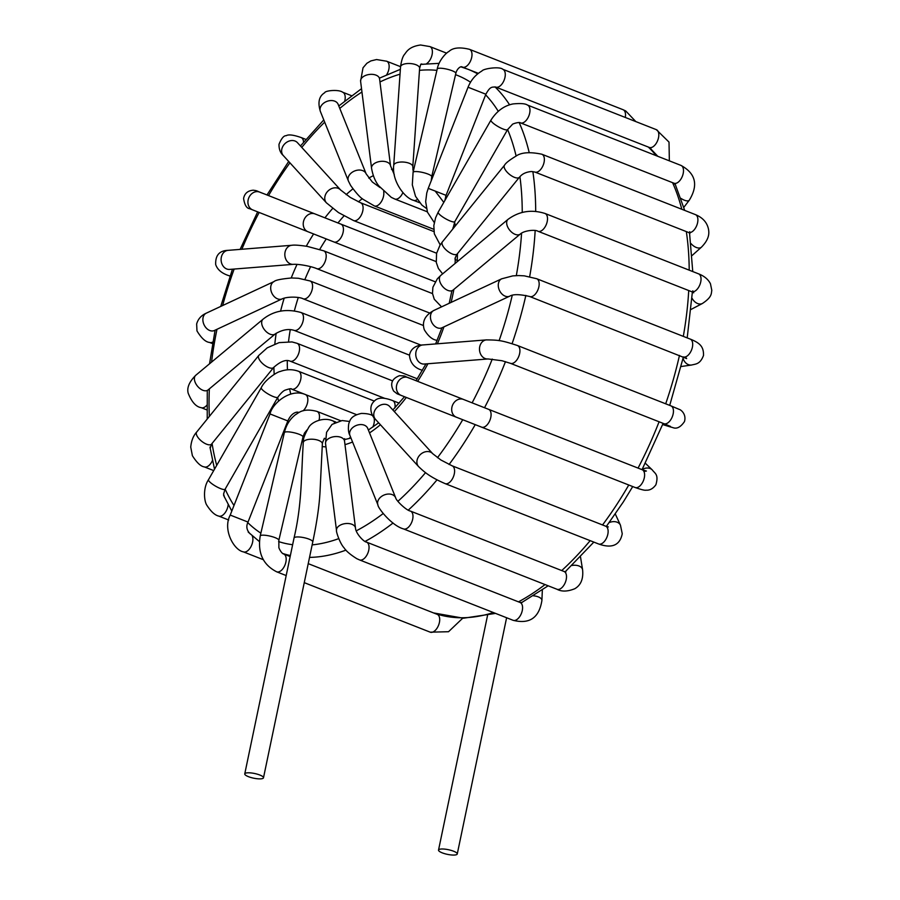 <?xml version="1.0" encoding="UTF-8"?>
<svg xmlns="http://www.w3.org/2000/svg" width="900" height="900" viewBox="0 0 900 900"><rect width="100%" height="100%" fill="white"/><g stroke="black" fill="none" stroke-linecap="round" stroke-linejoin="round"><path stroke-width="1.35" d="M442.204 852.84A9.562 2.385 11.8 0 1 438.525 850.072A9.562 2.385 11.8 0 1 448.38 849.701A9.562 2.385 11.8 0 1 457.256 853.988A9.562 2.385 11.8 0 1 451.834 855A9.562 2.385 11.8 0 1 442.204 852.84M349.02 438.593A9.562 5.231 -68.5 0 0 350.539 436.973M344.632 438.671L344.52 441.034A9.562 5.659 172.8 0 0 344.52 441.034A9.562 5.659 172.8 0 0 334.294 436.669A9.562 5.659 172.8 0 0 325.541 443.475L336.499 530.426A9.562 5.659 172.8 0 0 336.499 530.426A9.562 5.659 172.8 0 0 336.521 530.528M372.735 427.162A9.562 5.231 -68.5 0 0 373.77 417.251M372.825 415.856A9.562 5.231 -68.5 0 0 371.88 415.238A9.562 5.231 -68.5 0 0 371.858 415.226A9.562 5.231 -68.5 0 0 371.711 415.17M395.73 497.914A9.562 6.93 158.1 0 0 395.696 497.835A9.562 6.93 158.1 0 0 395.685 497.824L367.695 428.344A9.562 6.93 158.1 0 0 367.684 428.31A9.562 6.93 158.1 0 0 358.639 424.777A9.562 6.93 158.1 0 0 349.864 431.73A9.562 6.93 158.1 0 0 349.942 435.488A9.562 6.93 158.1 0 0 349.942 435.499C348.412 432.776 348.019 428.839 348.772 423.675C350.066 420.649 350.213 415.845 361.418 413.426C366.266 413.471 369.754 414.079 371.88 415.238L372.634 415.53M394.942 407.812A9.562 5.231 -68.5 0 0 392.603 400.579L399.161 403.155M375.48 419.332L418.601 466.605A9.562 7.729 137.6 0 1 420.064 454.826A9.562 7.729 137.6 0 1 432.743 453.713L389.621 406.44A9.562 7.729 137.6 0 0 389.599 406.406A9.562 7.729 137.6 0 0 376.942 407.554A9.562 7.729 137.6 0 0 375.48 419.332A9.562 7.729 137.6 0 0 375.491 419.344C372.431 417.206 367.447 407.115 374.366 401.074C377.719 397.361 383.794 397.192 392.603 400.579M406.463 377.156L408.139 377.584A9.562 8.01 111.6 0 0 408.127 377.584A9.562 8.01 111.6 0 0 403.729 377.348A9.562 8.01 111.6 0 0 396.495 386.044A9.562 8.01 111.6 0 0 401.085 395.37A9.562 8.01 111.6 0 0 401.096 395.381L456.412 417.229A9.562 8.01 111.6 0 0 456.412 417.229A9.562 8.01 111.6 0 0 456.514 417.262M422.471 370.316C414.619 368.123 410.287 363.173 409.466 355.455C410.996 345.735 421.245 344.891 422.73 344.959A9.562 7.74 85.5 0 0 422.73 344.959A9.562 7.74 85.5 0 0 415.789 355.118A9.562 7.74 85.5 0 0 424.249 364.039A9.562 7.74 85.5 0 0 424.26 364.039L423.743 364.05M436.016 340.144A9.562 5.231 -68.5 0 0 436.095 340.178A9.562 5.231 -68.5 0 0 436.106 340.178A9.562 5.231 -68.5 0 0 437.13 340.38M437.051 340.56L436.106 340.178C431.887 339.289 427.95 335.801 424.294 329.715C421.762 321.761 424.946 315.349 433.856 310.455A9.562 6.941 65 0 0 433.856 310.455A9.562 6.941 65 0 0 431.64 322.065A9.562 6.941 65 0 0 441.968 327.791L441.382 328.016M441.562 306.866L434.272 299.25L432.484 293.434L432.9 287.246L437.31 278.854L440.775 275.4A9.562 5.67 50.2 0 0 442.541 286.369A9.562 5.67 50.2 0 0 453.015 290.115A9.562 5.67 50.2 0 0 453.037 290.104L520.301 234.045A9.562 5.67 50.2 0 0 520.312 234.034C523.811 230.659 535.05 229.264 537.998 231.278A9.562 5.231 111.5 0 0 538.009 231.278A9.562 5.231 111.5 0 0 546.379 224.303A9.562 5.231 111.5 0 0 545.029 213.48A9.562 5.231 111.5 0 1 545.029 213.48L545.029 213.48C531.54 209.227 519.21 211.185 508.039 219.352A9.562 5.67 50.2 0 0 509.827 230.333A9.562 5.67 50.2 0 0 520.301 234.045M442.631 273.859L438.39 268.47L436.286 262.451L436.579 253.384L439.942 245.329L442.384 241.875A9.562 4.005 39 0 0 442.384 241.875A9.562 4.005 39 0 0 447.142 250.852A9.562 4.005 39 0 0 457.132 254.059A9.562 4.005 39 0 0 457.267 253.901C454.061 259.403 454.871 259.65 456.12 260.01M440.201 244.912L434.329 233.797L433.822 225.63L435.6 217.766L438.199 212.119A9.562 2.081 29.8 0 0 442.294 216.664A9.562 2.081 29.8 0 0 451.496 221.468A9.562 2.081 29.8 0 0 454.804 221.636L452.902 228.904M434.272 222.559L427.466 212.197L425.666 201.623L426.769 192.982L428.243 188.347L446.051 195.356L444.87 200.498M426.375 208.395L421.864 205.076L415.541 196.357L412.312 184.871L413.077 172.339A9.562 2.07 13.1 0 1 417.173 171.596A9.562 2.07 13.1 0 1 426.983 173.689A9.562 2.07 13.1 0 1 431.719 176.692L431.246 180.709M419.636 202.736L413.471 200.306A9.562 5.231 -68.5 0 0 413.494 200.317A9.562 5.231 -68.5 0 0 414.236 200.498A9.562 5.231 -68.5 0 0 417.308 199.53M413.483 200.317C404.73 198.112 391.748 181.102 393.716 165.375A9.562 3.994 4 0 1 393.716 165.375A9.562 3.994 4 0 1 394.144 164.34A9.562 3.994 4 0 1 404.843 162.191A9.562 3.994 4 0 1 412.808 166.714A9.562 3.994 4 0 1 412.808 166.748L413.224 171.72M427.331 211.815L394.762 199.013A9.562 5.231 -68.5 0 0 394.762 199.013A9.562 5.231 -68.5 0 0 402.885 192.611M371.565 168.334A9.562 5.659 -7.2 0 1 371.554 168.244A9.562 5.659 -7.2 0 1 371.554 168.221A9.562 5.659 -7.2 0 1 380.34 161.415A9.562 5.659 -7.2 0 1 390.532 165.836L390.532 165.836A9.562 5.659 -7.2 0 1 390.544 165.949M433.733 229.275L374.332 205.92A9.562 5.231 -68.5 0 0 374.332 205.92A9.562 5.231 -68.5 0 0 374.344 205.92A9.562 5.231 -68.5 0 0 381.173 201.926A9.562 5.231 -68.5 0 0 383.681 191.565M366.131 173.812L338.141 104.332A9.562 6.93 -21.9 0 0 338.13 104.31A9.562 6.93 -21.9 0 0 326.655 101.486A9.562 6.93 -21.9 0 0 320.389 111.487A9.562 6.93 -21.9 0 1 320.389 111.487L348.39 180.968A9.562 6.93 -21.9 0 1 354.668 170.955A9.562 6.93 -21.9 0 1 366.131 173.812A9.562 6.93 -21.9 0 1 366.142 173.846L372.33 182.002L380.07 187.549M353.452 220.511A9.562 5.231 -68.5 0 0 353.576 220.567A9.562 5.231 -68.5 0 0 353.588 220.567A9.562 5.231 -68.5 0 0 361.957 213.593A9.562 5.231 -68.5 0 0 360.608 202.759A9.562 5.231 -68.5 0 0 360.585 202.759A9.562 5.231 -68.5 0 0 360.45 202.703M326.689 203.096A9.562 7.729 -42.4 0 1 326.464 202.871L326.464 202.871A9.562 7.729 -42.4 0 1 328.32 190.71A9.562 7.729 -42.4 0 1 340.594 189.968A9.562 7.729 -42.4 0 1 340.605 189.979A9.562 7.729 -42.4 0 1 340.762 190.159M266.996 194.94L264.611 194.006A9.562 5.231 111.5 0 1 264.611 194.006C255.532 190.744 258.39 190.89 253.26 190.204C247.815 190.643 244.586 193.399 243.585 198.472C244.609 204.964 246.611 208.361 249.615 208.676L252.653 209.88A9.562 8.01 -68.4 0 1 252.641 209.88L307.946 231.727A9.562 8.01 -68.4 0 1 307.946 231.727L333.923 241.954A9.562 5.231 -68.5 0 0 333.934 241.954A9.562 5.231 -68.5 0 0 342.304 234.979A9.562 5.231 -68.5 0 0 340.942 224.156A9.562 5.231 -68.5 0 0 340.931 224.145A9.562 5.231 -68.5 0 0 340.875 224.123M307.946 231.727A9.562 8.01 -68.4 0 1 304.009 219.893A9.562 8.01 -68.4 0 1 314.966 213.919A9.562 8.01 -68.4 0 1 314.978 213.93A9.562 8.01 -68.4 0 1 315.067 213.964M429.593 313.009L316.71 268.627A9.562 5.231 -68.5 0 0 316.71 268.639A9.562 5.231 -68.5 0 0 325.08 261.63A9.562 5.231 -68.5 0 0 323.707 250.819A9.562 5.231 -68.5 0 0 323.696 250.819L432.506 293.603M293.535 264.33A9.562 7.74 -94.5 0 1 293.332 264.341A9.562 7.74 -94.5 0 1 293.321 264.341A9.562 7.74 -94.5 0 1 284.861 255.409A9.562 7.74 -94.5 0 1 291.825 245.273A9.562 7.74 -94.5 0 1 291.848 245.273A9.562 7.74 -94.5 0 1 292.084 245.25M421.043 345.15L303.064 298.766A9.562 5.231 -68.5 0 0 303.086 298.766A9.562 5.231 -68.5 0 0 311.456 291.791A9.562 5.231 -68.5 0 0 310.095 280.969A9.562 5.231 -68.5 0 0 310.084 280.957L423.349 325.485M303.064 298.766C299.351 296.73 287.347 296.449 282.229 298.845A9.562 6.941 -115 0 1 282.195 298.856A9.562 6.941 -115 0 1 271.868 293.119A9.562 6.941 -115 0 1 274.106 281.52A9.562 6.941 -115 0 1 274.106 281.509C275.49 280.102 281.329 278.921 291.634 277.965L298.339 278.257L310.095 280.969M275.299 333.9A9.562 5.67 -129.8 0 1 264.814 330.176A9.562 5.67 -129.8 0 1 263.048 319.207L195.784 375.255A9.562 5.67 -129.8 0 1 195.817 375.233A9.562 5.67 -129.8 0 0 197.528 386.213A9.562 5.67 -129.8 0 0 208.001 389.993A9.562 5.67 -129.8 0 1 208.001 389.993L275.299 333.9C282.037 329.794 288.27 328.601 293.985 330.322A9.562 5.231 -68.5 0 0 293.996 330.311A9.562 5.231 -68.5 0 0 302.366 323.325A9.562 5.231 -68.5 0 0 300.994 312.514A9.562 5.231 -68.5 0 0 300.994 312.502L409.5 355.174M263.048 319.207A9.562 5.67 -129.8 0 1 263.07 319.174C273.803 310.691 286.447 308.464 300.994 312.502M273.735 367.369A9.562 4.005 -141 0 1 273.69 367.436C280.406 361.44 285.84 359.336 290.002 361.103A9.562 5.231 -68.5 0 0 290.059 361.125A9.562 5.231 -68.5 0 0 297.968 355.219A9.562 5.231 -68.5 0 0 298.136 344.048A9.562 5.231 -68.5 0 0 297.101 343.339A9.562 5.231 -68.5 0 0 297.056 343.316L392.524 380.858M273.69 367.436A9.562 4.005 -141 0 1 273.679 367.447A9.562 4.005 -141 0 1 265.118 365.591A9.562 4.005 -141 0 1 258.401 356.929A9.562 4.005 -141 0 1 258.806 355.399A9.562 4.005 -141 0 1 258.874 355.331M277.875 397.192A9.562 2.081 -150.2 0 1 272.722 396.326A9.562 2.081 -150.2 0 1 264.352 391.478A9.562 2.081 -150.2 0 1 261.27 387.675L208.496 479.689A9.562 2.081 -150.2 0 0 211.579 483.502A9.562 2.081 -150.2 0 0 219.949 488.351A9.562 2.081 -150.2 0 0 225.101 489.218L277.875 397.181A9.562 2.081 -150.2 0 1 277.875 397.192C280.868 393.109 283.343 390.735 285.322 390.082C289.564 388.688 291.611 388.361 291.488 389.081A9.562 5.231 -68.5 0 0 291.499 389.081A9.562 5.231 -68.5 0 0 291.532 389.104A9.562 5.231 -68.5 0 0 298.451 384.998A9.562 5.231 -68.5 0 0 300.836 374.535A9.562 5.231 -68.5 0 0 298.564 371.306A9.562 5.231 -68.5 0 0 298.541 371.295L374.344 401.096M303.075 410.839A9.562 5.231 -68.5 0 0 307.744 401.355A9.562 5.231 -68.5 0 0 305.392 394.537A9.562 5.231 -68.5 0 0 305.348 394.515A9.562 5.231 -68.5 0 0 305.269 394.493M287.831 420.952L270.034 413.944L230.22 515.07L248.018 522.079L287.831 420.952C291.532 412.594 296.876 411.683 298.271 412.29A9.562 5.231 -68.5 0 0 298.339 412.324A9.562 5.231 -68.5 0 0 298.969 412.493M319.027 420.199A9.562 5.231 -68.5 0 0 317.014 411.424A9.562 5.231 -68.5 0 0 317.002 411.412L340.594 420.694M306.979 429.986L304.481 433.058L302.996 436.961A9.562 2.07 -166.9 0 0 301.027 435.116A9.562 2.07 -166.9 0 0 290.869 432.135A9.562 2.07 -166.9 0 0 284.366 432.608C286.11 425.16 289.8 419.197 295.447 414.72C298.26 413.359 302.524 407.543 317.014 411.424M334.564 422.696A9.562 5.231 -68.5 0 0 332.719 420.84A9.562 5.231 -68.5 0 0 332.707 420.829M248.422 776.655A9.562 2.385 -168.2 0 0 258.053 778.815A9.562 2.385 -168.2 0 0 263.486 777.791A9.562 2.385 -168.2 0 0 254.61 773.505A9.562 2.385 -168.2 0 0 244.755 773.887A9.562 2.385 -168.2 0 0 248.422 776.655M355.5 528.142A9.562 5.659 172.8 0 0 355.489 528.03A9.562 5.659 172.8 0 0 345.296 523.609A9.562 5.659 172.8 0 0 336.499 530.415C335.88 531.124 339.941 543.6 344.115 547.875C346.095 551.036 350.348 554.648 356.861 558.72L359.55 559.924A9.562 5.231 111.5 0 0 367.92 552.949A9.562 5.231 111.5 0 0 366.559 542.126A9.562 5.231 111.5 0 0 366.548 542.115A9.562 5.231 111.5 0 0 366.491 542.092M366.548 542.115L520.076 602.482A9.562 5.231 111.5 0 1 521.449 613.305A9.562 5.231 111.5 0 1 513.079 620.291L359.55 559.924M533.543 595.822A9.562 4.275 2.4 0 1 541.913 600.435C539.168 617.816 529.549 624.431 513.079 620.291M395.685 497.824A9.562 6.93 158.1 0 0 386.651 494.246A9.562 6.93 158.1 0 0 377.854 501.21A9.562 6.93 158.1 0 0 377.933 504.956A9.562 6.93 158.1 0 0 377.944 504.968A9.562 6.93 158.1 0 0 377.978 505.058M395.696 497.835C395.887 500.265 406.058 510.334 410.468 511.099L410.479 511.099A9.562 5.231 111.5 0 1 412.729 518.918A9.562 5.231 111.5 0 1 407.216 528.199A9.562 5.231 111.5 0 1 403.493 528.919A9.562 5.231 111.5 0 1 403.481 528.908C391.522 525.611 377.561 507.532 377.933 504.956L349.942 435.488M410.479 511.099L564.007 571.466A9.562 5.231 111.5 0 1 566.257 579.285A9.562 5.231 111.5 0 1 560.745 588.566A9.562 5.231 111.5 0 1 557.01 589.275L403.481 528.908M571.995 565.47A9.562 5.884 -9.2 0 1 582.581 569.711C583.515 578.835 580.905 585.18 574.774 588.735C567.608 591.626 561.69 591.806 557.01 589.275M432.743 453.713L440.831 459.956L452.081 465.795A9.562 5.231 111.5 0 1 452.104 465.806A9.562 5.231 111.5 0 1 453.668 476.111A9.562 5.231 111.5 0 1 445.129 483.626A9.562 5.231 111.5 0 1 445.106 483.615A9.562 5.231 111.5 0 1 445.039 483.593M452.081 465.795L605.633 526.174A9.562 5.231 111.5 0 1 607.196 536.479A9.562 5.231 111.5 0 1 598.635 543.983L445.106 483.615C430.414 477.214 424.699 472.466 418.613 466.605M609.188 522.596A9.562 7.087 -24.7 0 1 620.46 525.206L622.249 533.734C619.29 548.629 607.399 547.121 598.635 543.983M408.127 377.584L463.444 399.42A9.562 8.01 111.6 0 0 463.444 399.42A9.562 8.01 111.6 0 0 459.045 399.195A9.562 8.01 111.6 0 0 451.8 407.891A9.562 8.01 111.6 0 0 456.401 417.218L481.59 427.14A9.562 5.231 111.5 0 1 481.579 427.14A9.562 5.231 111.5 0 1 481.511 427.106M463.455 399.431L488.576 409.331A9.562 5.231 111.5 0 1 488.588 409.331A9.562 5.231 111.5 0 1 490.613 411.626A9.562 5.231 111.5 0 1 488.835 422.483A9.562 5.231 111.5 0 1 481.59 427.14M488.588 409.331L642.116 469.688A9.562 5.231 111.5 0 1 644.141 471.994A9.562 5.231 111.5 0 1 642.352 482.85A9.562 5.231 111.5 0 1 635.107 487.496L481.579 427.14M663.12 423.36L642.049 469.665A9.562 7.808 -46.1 0 1 652.252 469.89L652.252 469.89C654.998 473.647 658.901 474.368 655.898 484.762C653.062 488.666 649.778 490.466 646.043 490.174C644.884 490.534 641.239 489.645 635.107 487.496M486.585 339.874A9.562 7.74 85.5 0 0 486.473 339.885A9.562 7.74 85.5 0 0 486.439 339.885A9.562 7.74 85.5 0 0 479.52 350.055A9.562 7.74 85.5 0 0 487.991 358.965A9.562 7.74 85.5 0 0 488.025 358.954A9.562 7.74 85.5 0 0 488.104 358.954M517.32 345.476A9.562 5.231 111.5 0 1 517.433 345.51A9.562 5.231 111.5 0 1 517.433 345.521A9.562 5.231 111.5 0 1 518.794 356.344A9.562 5.231 111.5 0 1 510.424 363.319A9.562 5.231 111.5 0 1 510.311 363.274M517.433 345.51L670.961 405.877A9.562 5.231 111.5 0 1 672.322 416.7A9.562 5.231 111.5 0 1 663.952 423.686L510.424 363.319L501.998 360.731L488.025 358.954M670.961 405.877L679.309 409.421C680.546 409.545 686.666 413.899 684.472 421.571C680.625 427.196 676.732 429.21 672.795 427.59L669.544 426.69A9.562 7.999 -72.7 0 1 666.45 424.688M501.761 278.764A9.562 6.941 65 0 0 501.694 278.809A9.562 6.941 65 0 0 501.649 278.82A9.562 6.941 65 0 0 499.466 290.43A9.562 6.941 65 0 0 509.782 296.145A9.562 6.941 65 0 0 509.827 296.123C513.304 294.064 519.908 294.199 529.65 296.505A9.562 5.231 111.5 0 1 529.65 296.505A9.562 5.231 111.5 0 1 529.515 296.449M536.512 278.651A9.562 5.231 111.5 0 1 536.67 278.707A9.562 5.231 111.5 0 1 536.704 278.719A9.562 5.231 111.5 0 1 538.043 289.553A9.562 5.231 111.5 0 1 529.673 296.516L686.644 358.571L685.418 356.918M501.649 278.82L512.764 275.895L518.648 275.558L524.317 275.85L536.704 278.73L690.199 339.075A9.562 5.231 111.5 0 1 691.571 349.897A9.562 5.231 111.5 0 1 683.201 356.884M690.199 339.075C699.761 342.9 703.778 346.511 703.508 355.455C700.144 364.343 695.79 363.915 691.616 365.017A9.562 7.65 -98.2 0 1 683.089 358.414M440.786 275.4L508.05 219.341A9.562 5.67 50.2 0 0 508.05 219.341A9.562 5.67 50.2 0 0 508.039 219.352M545.017 213.469L698.546 273.836A9.562 5.231 111.5 0 1 699.908 284.659A9.562 5.231 111.5 0 1 691.538 291.645L538.009 231.278M698.546 273.836C704.25 276.041 708.232 279.349 710.46 283.77L711.81 290.385C711.113 293.512 712.373 296.865 702.439 303.469A9.562 6.772 -117.6 0 1 692.021 298.181M442.406 241.852L504.54 165.195A9.562 4.005 39 0 0 504.517 165.229A9.562 4.005 39 0 0 509.287 174.206A9.562 4.005 39 0 0 519.266 177.401A9.562 4.005 39 0 0 519.401 177.255A9.562 4.005 39 0 0 519.413 177.232L457.267 253.901M534.87 172.046L688.399 232.414A9.562 5.231 111.5 0 0 689.299 232.616A9.562 5.231 111.5 0 0 697.061 224.64A9.562 5.231 111.5 0 0 695.396 214.605L541.879 154.237A9.562 5.231 111.5 0 1 541.89 154.249A9.562 5.231 111.5 0 1 543.521 164.295A9.562 5.231 111.5 0 1 535.77 172.249A9.562 5.231 111.5 0 1 534.87 172.046L531.45 171.518C526.781 171.934 523.159 173.407 520.605 175.961L519.424 177.232M695.396 214.605C702.877 217.676 707.265 222.671 708.57 229.579C709.009 232.785 709.785 238.68 701.449 247.162A9.562 5.434 -131.7 0 1 691.526 244.17A9.562 5.434 -131.7 0 1 690.998 243.596M438.21 212.119L490.973 120.094A9.562 2.081 29.8 0 0 495.079 124.65A9.562 2.081 29.8 0 0 504.27 129.442A9.562 2.081 29.8 0 0 507.577 129.611L454.804 221.636M527.377 105.03A9.562 5.231 111.5 0 1 527.467 105.064A9.562 5.231 111.5 0 1 526.939 119.43A9.562 5.231 111.5 0 1 520.47 122.873A9.562 5.231 111.5 0 1 520.38 122.828M490.973 120.094C496.789 111.06 504.135 105.671 512.989 103.939C520.504 103.185 525.33 103.567 527.479 105.064L680.996 165.42A9.562 5.231 111.5 0 1 680.456 179.786A9.562 5.231 111.5 0 1 673.999 183.229L520.47 122.861C519.491 121.646 511.762 123.986 512.201 124.65L507.577 129.611M680.996 165.42C695.734 173.486 698.501 185.074 689.31 200.194A9.562 3.724 -142.5 0 1 684.788 200.351A9.562 3.724 -142.5 0 1 680.962 198.405M428.243 188.347L468.056 87.221L485.865 94.23L446.051 195.356M495.787 87.086L649.316 147.442A9.562 5.231 111.5 0 0 655.312 144.619A9.562 5.231 111.5 0 0 658.789 135.653A9.562 5.231 111.5 0 0 656.314 129.645L502.785 69.278A9.562 5.231 111.5 0 1 502.819 69.289A9.562 5.231 111.5 0 1 505.26 75.296A9.562 5.231 111.5 0 1 501.784 84.251A9.562 5.231 111.5 0 1 495.787 87.086A9.562 5.231 111.5 0 1 495.754 87.075L495.754 87.075C491.591 86.985 490.05 86.681 485.865 94.23M413.077 172.339L437.22 69.008A9.562 2.07 13.1 0 1 441.315 68.265A9.562 2.07 13.1 0 1 451.114 70.358A9.562 2.07 13.1 0 1 455.85 73.361L431.719 176.692M437.22 69.008C438.863 60.21 446.411 52.538 448.864 51.536C452.88 47.666 459.765 46.935 469.507 49.331A9.562 5.231 111.5 0 1 469.519 49.331A9.562 5.231 111.5 0 1 469.834 49.489A9.562 5.231 111.5 0 1 470.745 60.458A9.562 5.231 111.5 0 1 462.51 67.14A9.562 5.231 111.5 0 1 462.499 67.14C460.564 65.453 456.615 69.367 455.861 73.361M469.496 49.331L623.025 109.688A9.562 5.231 111.5 0 1 623.363 109.845A9.562 5.231 111.5 0 1 625.286 117.439M393.716 165.386L400.534 66.892A9.562 3.994 4 0 1 400.545 66.881A9.562 3.994 4 0 1 400.973 65.835A9.562 3.994 4 0 1 411.66 63.686A9.562 3.994 4 0 1 419.625 68.209A9.562 3.994 4 0 1 419.625 68.22L412.808 166.714M446.659 53.179L429.885 46.575A9.562 5.231 111.5 0 1 429.907 46.586A9.562 5.231 111.5 0 1 432.124 54.45A9.562 5.231 111.5 0 1 426.589 63.697M394.751 199.001L391.286 197.37L378.776 185.839C375.3 181.553 372.892 175.691 371.554 168.244L360.596 81.27A9.562 5.659 -7.2 0 1 360.596 81.27A9.562 5.659 -7.2 0 1 369.349 74.464A9.562 5.659 -7.2 0 1 379.575 78.84A9.562 5.659 -7.2 0 1 379.575 78.885L390.532 165.836L394.279 174.6M386.46 61.155A9.562 5.231 111.5 0 1 386.64 61.211A9.562 5.231 111.5 0 1 386.662 61.223A9.562 5.231 111.5 0 1 386.707 74.666M342.641 92.205A9.562 5.231 111.5 0 1 342.709 92.228A9.562 5.231 111.5 0 1 342.743 92.25A9.562 5.231 111.5 0 1 344.745 101.002M436.613 253.215L353.588 220.567L338.479 212.58L326.464 202.871L283.331 155.588A9.562 7.729 -42.4 0 1 283.331 155.588A9.562 7.729 -42.4 0 1 285.176 143.438A9.562 7.729 -42.4 0 1 297.45 142.672A9.562 7.729 -42.4 0 1 297.473 142.695L340.594 189.968L350.291 197.426L360.596 202.77M283.354 155.61C280.339 152.91 278.887 149.13 279.011 144.27C281.441 138.375 283.838 135.517 286.2 135.697C288.473 134.257 293.434 134.876 301.095 137.531A9.562 5.231 111.5 0 1 301.095 137.531A9.562 5.231 111.5 0 1 303.57 142.166M252.641 209.88A9.562 8.01 -68.4 0 1 248.704 198.045A9.562 8.01 -68.4 0 1 259.65 192.071A9.562 8.01 -68.4 0 1 259.673 192.083L314.978 213.93M316.71 268.639C312.311 266.602 299.666 263.947 293.321 264.341L229.601 269.415A9.562 7.74 -94.5 0 1 229.545 269.415A9.562 7.74 -94.5 0 1 221.13 260.46A9.562 7.74 -94.5 0 1 228.083 250.346A9.562 7.74 -94.5 0 1 228.139 250.335M230.107 275.827A9.562 5.231 111.5 0 1 228.769 275.636A9.562 5.231 111.5 0 1 228.757 275.625A9.562 5.231 111.5 0 1 228.701 275.602M282.195 298.856L214.391 330.502A9.562 6.941 -115 0 1 214.369 330.514A9.562 6.941 -115 0 1 204.053 324.754A9.562 6.941 -115 0 1 206.303 313.155A9.562 6.941 -115 0 1 206.314 313.155L274.106 281.52M212.805 342A9.562 5.231 111.5 0 1 209.531 342.439A9.562 5.231 111.5 0 1 209.509 342.428A9.562 5.231 111.5 0 1 209.407 342.394M206.933 405.135A9.562 5.231 111.5 0 1 201.184 407.678A9.562 5.231 111.5 0 1 201.172 407.666A9.562 5.231 111.5 0 1 201.015 407.599M273.679 367.447L211.545 444.105A9.562 4.005 -141 0 1 202.984 442.238A9.562 4.005 -141 0 1 196.268 433.575A9.562 4.005 -141 0 1 196.672 432.056L258.806 355.399L267.255 347.827L279.101 342.619L292.016 341.933L297.101 343.327M212.434 460.53A9.562 5.231 111.5 0 1 204.345 466.909A9.562 5.231 111.5 0 1 204.311 466.897M228.161 504.697A9.562 5.231 111.5 0 1 219.555 516.274A9.562 5.231 111.5 0 1 218.756 516.094A9.562 5.231 111.5 0 1 218.722 516.082L228.69 520.009M252.18 535.793A9.562 5.231 111.5 0 1 249.806 548.505A9.562 5.231 111.5 0 1 243.45 551.88A9.562 5.231 111.5 0 1 243.405 551.869A9.562 5.231 111.5 0 1 243.326 551.835M302.996 436.961L278.854 540.293A9.562 2.07 -166.9 0 0 276.896 538.447A9.562 2.07 -166.9 0 0 266.738 535.477A9.562 2.07 -166.9 0 0 260.224 535.939L284.366 432.608M278.854 540.293L278.876 547.132C278.438 547.56 281.464 553.59 283.68 553.995A9.562 5.231 111.5 0 1 283.691 554.006A9.562 5.231 111.5 0 1 286.155 560.115A9.562 5.231 111.5 0 1 276.705 571.815A9.562 5.231 111.5 0 1 276.683 571.815C262.969 564.784 257.479 552.814 260.224 535.939M308.228 563.648L437.22 614.363A9.562 5.231 111.5 0 1 439.684 620.482A9.562 5.231 111.5 0 1 430.211 632.171L304.256 582.649M322.346 444.082A9.562 3.994 -176 0 0 322.358 443.914A9.562 3.994 -176 0 0 322.369 443.88A9.562 3.994 -176 0 0 313.054 439.256A9.562 3.994 -176 0 0 303.277 442.586C301.084 477.382 301.973 504.326 294.03 538.031A9.562 2.385 -168.2 0 1 303.874 537.649A9.562 2.385 -168.2 0 1 312.761 541.935C316.879 522.293 319.298 505.598 320.017 491.884L322.358 443.914M433.496 612.9A259.29 141.885 -68.5 0 0 475.267 616.77A259.29 141.885 -68.5 0 0 493.425 612.562M345.971 550.114A259.29 141.885 111.5 0 1 321.739 556.403A259.29 141.885 111.5 0 1 309.532 557.392M290.363 555.548A259.29 141.885 111.5 0 1 282.735 553.489M461.104 66.904L467.966 69.266A259.29 141.885 111.5 0 1 477.686 73.879M494.966 86.861A259.29 141.885 111.5 0 1 509.591 104.816M519.165 122.558A259.29 141.885 111.5 0 1 529.178 152.482M532.856 171.585A259.29 141.885 111.5 0 1 535.691 211.365M535.163 230.558A259.29 141.885 111.5 0 1 529.661 276.66M525.859 295.402A259.29 141.885 111.5 0 1 512.089 343.665M505.474 361.654A259.29 141.885 111.5 0 1 484.526 407.734M475.245 424.642A259.29 141.885 111.5 0 1 449.089 464.501M437.006 479.846A259.29 141.885 111.5 0 1 408.319 510.098M393.053 523.012A259.29 141.885 111.5 0 1 365.096 541.418M518.479 601.852A259.29 141.885 -68.5 0 0 545.04 584.561M561.724 570.566A259.29 141.885 -68.5 0 0 590.164 540.653M602.55 524.959A259.29 141.885 -68.5 0 0 628.762 485.01M638.055 468.101A259.29 141.885 -68.5 0 0 659.092 421.774M665.685 403.808A259.29 141.885 -68.5 0 0 679.466 355.41M683.303 336.364A259.29 141.885 -68.5 0 0 688.714 290.531M689.209 270.169A259.29 141.885 -68.5 0 0 686.329 231.604M681.806 209.261A259.29 141.885 -68.5 0 0 672.581 182.678M656.235 155.689A259.29 141.885 -68.5 0 0 648.326 147.06M297.664 413.224A136.822 74.869 111.5 0 1 297.124 412.144M290.734 393.975A136.822 74.869 111.5 0 1 289.631 388.845M287.46 369.832A136.822 74.869 111.5 0 1 287.303 360.686M288.54 341.584A136.822 74.869 111.5 0 1 290.284 329.569M294.39 310.77A136.822 74.869 111.5 0 1 298.271 297.529M304.954 279.36A136.822 74.869 111.5 0 1 310.601 266.681M319.748 249.412A136.822 74.869 111.5 0 1 326.261 238.939M337.95 222.975A136.822 74.869 111.5 0 1 343.98 215.921M358.425 201.836A136.822 74.869 111.5 0 1 362.317 198.653M338.726 538.639A249.716 136.654 111.5 0 1 316.181 544.399A249.716 136.654 111.5 0 1 312.142 544.894M292.635 544.714A249.716 136.654 111.5 0 1 278.618 541.597M260.876 533.16A249.716 136.654 111.5 0 1 247.804 522.653M233.989 505.496A249.716 136.654 111.5 0 1 225.146 489.127M216.72 465.368A249.716 136.654 111.5 0 1 212.074 443.452M209.362 416.396A249.716 136.654 111.5 0 1 209.351 388.868M211.567 362.104A249.716 136.654 111.5 0 1 216.99 329.287M222.649 305.527A249.716 136.654 111.5 0 1 234.157 269.055M241.864 249.244A249.716 136.654 111.5 0 1 259.155 212.456M268.537 195.581A249.716 136.654 111.5 0 1 289.924 162.821M301.781 147.42A249.716 136.654 111.5 0 1 324.686 122.153M339.784 108.405A249.716 136.654 111.5 0 1 361.946 92.025M379.969 81.956A249.716 136.654 111.5 0 1 400.039 74.183M419.479 70.346A249.716 136.654 111.5 0 1 436.905 70.369M455.546 74.677A249.716 136.654 111.5 0 1 470.531 82.204M485.629 94.826A249.716 136.654 111.5 0 1 498.251 111.285M507.611 129.555A249.716 136.654 111.5 0 1 516.127 156.083M519.919 176.659A249.716 136.654 111.5 0 1 522.236 212.445M521.572 233.134A249.716 136.654 111.5 0 1 516.319 275.602M512.235 295.346A249.716 136.654 111.5 0 1 499.106 340.661M492.255 359.077A249.716 136.654 111.5 0 1 472.118 402.851M462.735 419.715A249.716 136.654 111.5 0 1 437.479 457.695M425.531 472.657A249.716 136.654 111.5 0 1 397.868 501.345M383.141 513.574A249.716 136.654 111.5 0 1 356.231 530.865M325.98 446.906A146.385 80.111 111.5 0 1 322.189 446.524M303.649 439.459A146.385 80.111 111.5 0 1 302.58 438.728M288.124 423.09A146.385 80.111 111.5 0 1 287.438 421.976M278.606 401.051A146.385 80.111 111.5 0 1 277.673 397.53M274.196 374.366A146.385 80.111 111.5 0 1 273.881 367.189M274.838 343.946A146.385 80.111 111.5 0 1 276.188 333.225M280.575 311.209A146.385 80.111 111.5 0 1 284.186 298.136M291.229 277.976A146.385 80.111 111.5 0 1 297.045 264.364M306.281 246.206A146.385 80.111 111.5 0 1 313.616 233.955M324.923 217.845A146.385 80.111 111.5 0 1 332.651 208.451M346.14 194.648A146.385 80.111 111.5 0 1 352.901 188.865M368.752 178.088A146.385 80.111 111.5 0 1 373.376 175.657M391.478 169.391A146.385 80.111 111.5 0 1 393.66 168.998M412.853 169.447A146.385 80.111 111.5 0 1 413.707 169.65M445.646 196.47A146.385 80.111 111.5 0 1 446.377 197.865M454.579 222.041A146.385 80.111 111.5 0 1 455.321 225.922M457.436 253.699A146.385 80.111 111.5 0 1 457.178 261.743M453.87 289.406A146.385 80.111 111.5 0 1 451.114 302.411M443.925 326.88A146.385 80.111 111.5 0 1 437.389 343.789M427.905 363.746A146.385 80.111 111.5 0 1 417.656 381.341M406.339 397.451A146.385 80.111 111.5 0 1 394.324 411.593M380.419 424.744A146.385 80.111 111.5 0 1 369.529 432.911M352.575 442.012A146.385 80.111 111.5 0 1 344.981 444.645M457.256 853.988L506.531 618.131M438.525 850.072L487.53 615.499M349.537 421.47L342.101 420.536L332.044 424.395L326.576 432.259L325.53 443.34M366.559 542.126C363.701 541.935 355.657 533.216 355.489 528.041L344.531 441.079M520.076 602.482L522.135 602.381M542.351 590.006L541.913 600.435M564.007 571.466L565.898 571.928L565.11 572.22M580.511 556.931L582.581 569.711M605.633 526.174L608.31 526.905L606.994 527.231M615.308 514.001L620.46 525.206M401.085 395.37L397.091 393.772L393.649 391.084C389.767 383.895 391.702 378.754 399.476 375.66C408.476 376.29 400.882 375.311 412.267 379.192L416.048 380.678L425.993 363.892M397.733 394.043L399.577 394.537M642.116 469.688L646.403 471.049L643.894 471.442M645.345 463.252L652.252 469.89M486.473 339.885L422.741 344.959M487.991 358.965L424.26 364.039M486.439 339.896C498.769 340.054 501.514 340.301 517.433 345.521M663.952 423.686L670.523 426.42M662.659 424.541L669.544 426.69M501.694 278.809L433.879 310.444M509.782 296.145L441.968 327.791M681.165 366.514L691.616 365.017M453.015 290.115L451.496 291.24M691.538 291.645L693.709 292.793L692.798 290.824M691.099 309.409L702.439 303.469M504.517 165.218C505.642 163.125 509.366 160.144 515.689 156.308C521.055 152.37 529.785 151.684 541.89 154.237M688.399 232.414L689.962 233.314L689.704 231.716M692.089 255.51L701.449 247.162M673.999 183.229L675.641 185.085M683.831 207.326L689.31 200.194M468.056 87.221C470.914 80.123 475.526 74.711 481.905 71.01C483.199 68.602 499.748 66.206 502.819 69.289M649.316 147.442L651.206 149.141M656.314 129.645L669.015 142.099L669.352 160.841M466.144 68.569L462.499 67.14M623.025 109.688L625.748 110.97L635.827 121.59M419.625 68.22C421.043 64.091 420.098 63.439 422.865 64.384M400.534 66.881C401.434 60.525 402.772 56.351 404.572 54.337C406.519 51.953 408.836 46.609 420.581 45L429.919 46.586M360.585 81.18L363.026 67.781L366.919 63.248L370.879 60.907L376.571 59.546L386.662 61.223L400.556 66.679M379.575 78.84L379.26 77.828M374.344 205.92L363.409 199.519C360.405 197.809 356.141 193.118 350.618 185.434L348.379 180.968M320.4 111.499C317.576 102.454 319.005 96.21 324.664 92.756C324.956 90.585 338.67 89.168 342.731 92.25L351.54 95.704M360.585 202.759L433.935 231.593M305.876 139.41L301.084 137.52M333.934 241.954L435.206 281.779M314.966 213.919L436.151 261.585M259.65 192.071L258.199 191.689M249.727 208.721L251.28 209.149M323.696 250.819L307.181 246.364C299.407 245.216 294.289 244.845 291.848 245.273L228.083 250.346M228.139 250.346C219.454 250.56 215.303 255.296 215.685 264.544C217.395 269.629 221.749 273.33 228.769 275.636L230.006 276.12M206.314 313.155C201.274 315.371 198.056 318.994 196.65 324L196.976 330.919C201.375 338.175 205.56 342.022 209.531 342.439L212.524 343.62M293.996 330.311L417.262 378.787M208.001 389.993L207.09 390.51M195.817 375.233C189.27 381.746 186.727 387.743 188.19 393.21C191.734 402.053 196.065 406.868 201.184 407.666M206.955 409.95L201.172 407.666M290.059 361.125L384.84 398.396M196.684 432.056C193.286 435.78 191.317 440.809 190.744 447.142L192.386 455.692C196.796 462.69 200.779 466.425 204.345 466.909L213.716 470.599M211.477 444.173L210.161 448.402M291.532 389.104L304.673 394.256M298.564 371.306C292.534 369.101 286.369 369.18 280.08 371.543C278.516 371.363 265.376 378.844 261.27 387.675M208.496 479.689C202.691 488.351 204.199 501.817 207 505.463C211.05 511.684 214.965 515.227 218.745 516.094M225.101 489.218L223.56 494.055L224.606 497.565M305.348 394.515L356.524 414.641M305.392 394.537C290.115 387.968 272.07 403.785 270.034 413.944L270.034 413.944M230.22 515.07C222.458 529.504 233.854 550.215 243.45 551.88M248.018 522.079C245.903 526.421 246.679 530.404 250.357 534.038M263.385 559.721L243.405 551.869M283.68 553.995L290.16 556.549M286.189 575.55L276.683 571.815M430.211 632.171L448.526 631.721L462.713 618.21M437.22 614.363L438.75 614.644M303.266 442.609C302.636 440.032 304.447 434.97 308.711 427.421C311.546 421.909 323.629 416.767 332.707 420.84L335.846 422.066M325.71 438.637C323.483 439.515 325.586 435.42 322.504 442.676L322.369 443.88M263.486 777.791L312.761 541.935M244.755 773.887L294.03 538.031M467.966 69.266L478.361 73.35M324.608 438.48L325.35 438.716M435.195 191.093L443.801 202.354M452.88 227.97L453.026 228.746M455.31 257.456L455.108 263.464M451.755 291.42L449.213 303.289M441.934 327.803L435.634 343.935M404.505 396.72L392.861 409.995M378.664 422.82L368.359 429.998M350.966 438.03L344.452 439.616M259.403 541.575L248.209 532.069M231.795 511.054L223.605 495.382M214.515 469.215L209.959 447.098M207.225 419.04L207.27 390.69M209.542 363.791L215.1 330.165M220.748 306.416L232.447 269.19M240.12 249.379L257.659 211.86M266.985 194.974L288.686 161.449M300.465 145.969L323.786 119.903M338.794 105.953L361.519 88.672M379.519 78.12L400.376 69.322M420.93 64.373L439.11 63.349M433.575 612.934L463.489 618.221L495.529 613.395M521.336 602.798L548.168 585.799M565.155 571.826L593.842 542.092M606.341 526.433L623.306 501.975L632.722 486.562M669.712 405.394L683.404 356.963M687.195 337.894L692.381 292.005M692.752 271.564L689.535 232.987M684.697 210.398L675.056 183.825M657.81 156.308L649.541 147.544"/></g></svg>
